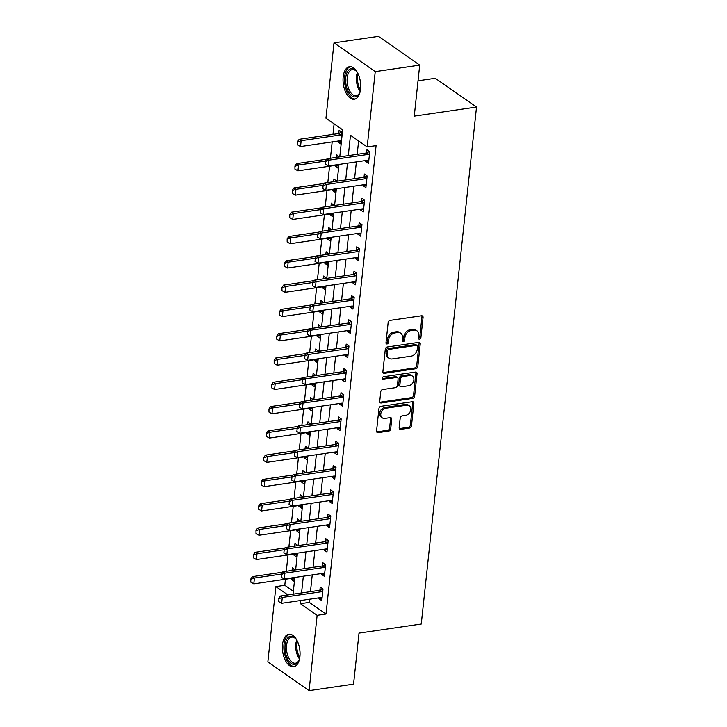 <?xml version="1.0" encoding="UTF-8"?>
<svg xmlns="http://www.w3.org/2000/svg" width="727" height="727" viewBox="0 0 727 727"><rect width="100%" height="100%" fill="white"/><g stroke="black" fill="none" stroke-linecap="round" stroke-linejoin="round"><path stroke-width="1.09" d="M419.534 339.209A1.445 1.109 124.9 0 0 420.897 337.692L423.069 317.426A2.072 1.581 124.9 0 0 422.505 315.981A2.072 1.581 124.9 0 0 421.524 315.772L390.099 320.371A2.072 1.581 124.9 0 0 388.145 322.534L385.982 342.799A1.445 1.109 124.9 0 0 388.427 342.444L388.7 339.818A6.625 5.071 124.9 0 1 394.943 332.893L397.56 332.512A6.625 5.071 124.9 0 1 400.704 333.184A6.625 5.071 124.9 0 1 402.494 337.801L402.222 340.427A1.445 1.109 124.9 0 0 404.666 340.072L404.939 337.446A6.625 5.071 124.9 0 1 411.182 330.521L413.799 330.14A6.625 5.071 124.9 0 1 416.944 330.812A6.625 5.071 124.9 0 1 418.734 335.429L418.452 338.055A1.445 1.109 124.9 0 0 419.534 339.209M418.47 338.428A1.445 1.109 124.9 0 0 419.788 336.919L421.951 316.645A2.072 1.581 124.9 0 0 421.833 315.754M385.992 343.171A1.445 1.109 124.9 0 0 387.309 341.663L387.591 339.046L388.7 339.818M402.231 340.799A1.445 1.109 124.9 0 0 403.549 339.291L403.83 336.665L404.939 337.446M282.53 644.458A16.457 8.606 81.7 0 1 288.837 634.235A16.457 8.606 81.7 0 1 299.915 656.581A16.457 8.606 81.7 0 1 293.599 666.795A16.457 8.606 81.7 0 1 282.53 644.458M343.18 76.917A16.457 8.606 81.7 0 1 349.487 66.702A16.457 8.606 81.7 0 1 360.565 89.048A16.457 8.606 81.7 0 1 354.249 99.263A16.457 8.606 81.7 0 1 343.18 76.917M399.168 427.685A2.072 1.581 124.9 0 0 399.732 429.121A2.072 1.581 124.9 0 0 400.704 429.339L409.528 428.049A2.072 1.581 124.9 0 0 411.473 425.886L413.881 403.367A2.072 1.581 124.9 0 0 413.318 401.931A2.072 1.581 124.9 0 0 412.336 401.722L380.912 406.311A2.072 1.581 124.9 0 0 378.958 408.474L376.559 430.984A2.072 1.581 124.9 0 0 377.113 432.429A2.072 1.581 124.9 0 0 378.095 432.638L388.745 431.084A2.072 1.581 124.9 0 0 390.699 428.921L391.726 419.288A2.072 1.581 124.9 0 0 391.162 417.843A2.072 1.581 124.9 0 0 390.181 417.634L384.901 418.407A5.534 4.235 124.9 0 1 382.284 417.843A5.534 4.235 124.9 0 1 381.166 412.391A5.534 4.235 124.9 0 1 385.992 408.201L406.684 405.175A5.534 4.235 124.9 0 1 409.31 405.739A5.534 4.235 124.9 0 1 410.419 411.191A5.534 4.235 124.9 0 1 405.593 415.381L402.149 415.889A2.072 1.581 124.9 0 0 400.195 418.052L399.168 427.685M339.782 156.878L342.671 129.824L325.96 118.165L334.002 42.848L378.476 36.35L419.706 65.112L414.263 116.129L476.521 107.033L421.269 624.03L359.011 633.126L353.558 684.152L309.084 690.65L267.854 661.888L275.897 586.58L287.901 594.94M419.706 65.112L375.241 71.609L367.19 146.927L350.478 135.267L348.297 155.633M309.647 599.193L309.311 602.374L326.023 614.033L376.086 145.627L367.19 146.927M326.023 614.033L317.136 615.333L309.084 690.65M415.871 368.716A2.072 1.581 124.9 0 0 417.816 366.553L420.224 344.035A2.072 1.581 124.9 0 0 419.661 342.599A2.072 1.581 124.9 0 0 418.679 342.39L387.255 346.979A2.072 1.581 124.9 0 0 385.301 349.142L382.893 371.651A2.072 1.581 124.9 0 0 383.456 373.096A2.072 1.581 124.9 0 0 384.438 373.305L415.871 368.716L414.753 367.935A2.072 1.581 124.9 0 0 416.698 365.772L419.106 343.262A2.072 1.581 124.9 0 0 418.988 342.372M417.053 373.705L414.644 396.215A2.072 1.581 124.9 0 1 412.7 398.378L381.266 402.976A2.072 1.581 124.9 0 1 380.285 402.767A2.072 1.581 124.9 0 1 379.721 401.322L380.757 391.689A2.072 1.581 124.9 0 1 382.702 389.527L395.452 387.664A2.072 1.581 124.9 0 0 397.405 385.501L398.087 379.103A2.072 1.581 124.9 0 0 397.524 377.667A2.072 1.581 124.9 0 0 396.542 377.458L383.274 379.394A1.445 1.109 124.9 0 1 383.556 376.722L415.508 372.051A2.072 1.581 124.9 0 1 416.489 372.26A2.072 1.581 124.9 0 1 417.053 373.705L415.935 372.924L413.536 395.443L414.644 396.215M358.62 140.947L357.193 154.333M356.384 161.885L354.594 178.633M353.785 186.176L351.995 202.924M351.196 210.476L349.405 227.224M348.596 234.766L346.806 251.515M345.997 259.066L344.207 275.815M343.398 283.357L341.617 300.106M340.809 307.657L339.018 324.396M338.209 331.948L336.419 348.696M335.61 356.248L333.82 372.987M333.021 380.539L331.23 397.287M330.421 404.839L328.631 421.578M327.822 429.13L326.032 445.878M325.233 453.43L323.442 470.169M322.634 477.721L320.843 494.469M320.034 502.021L318.244 518.76M317.435 526.312L315.645 543.06M314.846 550.612L313.055 567.351M312.247 574.903L310.456 591.651M365.808 160.503L365.717 161.367L368.507 163.311L369.752 151.652L366.962 149.707L366.626 152.888M363.218 184.803L363.127 185.667L365.908 187.611L367.153 175.943L364.372 173.998L364.027 177.188M360.619 209.094L360.528 209.958L363.309 211.902L364.563 200.243L361.773 198.298L361.437 201.479M358.02 233.394L357.929 234.258L360.719 236.193L361.964 224.534L359.174 222.589L358.838 225.779M355.43 257.685L355.33 258.548L358.12 260.493L359.365 248.834L356.584 246.889L356.239 250.07M352.831 281.985L352.74 282.848L355.521 284.784L356.766 273.125L353.985 271.18L353.64 274.361M350.232 306.276L350.141 307.139L352.931 309.084L354.176 297.425L351.386 295.48L351.05 298.661M347.633 330.576L347.542 331.439L350.332 333.375L351.577 321.716L348.787 319.771L348.451 322.952M345.043 354.867L344.952 355.73L347.733 357.675L348.978 346.016L346.197 344.071L345.852 347.252M342.444 379.167L342.353 380.021L345.134 381.966L346.388 370.307L343.598 368.362L343.262 371.542M339.845 403.458L339.754 404.321L342.544 406.266L343.789 394.597L340.999 392.662L340.663 395.842M337.255 427.758L337.155 428.612L339.945 430.557L341.19 418.897L338.409 416.953L338.064 420.133M334.656 452.049L334.565 452.912L337.346 454.857L338.591 443.188L335.81 441.253L335.465 444.433M332.057 476.339L331.966 477.203L334.756 479.148L336.001 467.488L333.211 465.544L332.875 468.724M329.458 500.639L329.367 501.503L332.157 503.447L333.402 491.779L330.621 489.844L330.276 493.024M326.868 524.93L326.777 525.794L329.558 527.738L330.803 516.079L328.022 514.134L327.677 517.315M324.269 549.23L324.178 550.094L326.968 552.038L328.213 540.37L325.423 538.425L325.087 541.615M321.67 573.521L321.579 574.385L324.369 576.329L325.614 564.67L322.824 562.725L322.488 565.906M319.08 597.821L318.989 598.684L321.77 600.629L323.015 588.961L320.234 587.016L319.889 590.206M334.102 123.844L332.984 134.368M332.175 141.919L330.431 158.25M329.576 166.21L327.832 182.541M326.977 190.51L325.233 206.841M324.387 214.801L322.643 231.131M321.788 239.101L320.044 255.422M319.189 263.392L317.445 279.722M316.599 287.692L314.855 304.013M314 311.983L312.256 328.313M311.401 336.283L309.657 352.604M308.802 360.574L307.058 376.904M306.212 384.874L304.468 401.195M303.613 409.165L301.869 425.495M301.014 433.465L299.27 449.786M298.424 457.756L296.68 474.086M295.825 482.056L294.081 498.377M293.226 506.346L291.482 522.677M290.636 530.637L288.892 546.968M288.037 554.937L286.293 571.268M285.438 579.228L284.793 585.271L293.363 591.251M337.955 141.074L337.864 141.938L340.645 143.882L341.89 132.214L339.109 130.278L338.764 133.459M339.245 156.959L336.51 154.569L336.21 157.405M335.356 165.365L335.265 166.229L338.046 168.173L338.446 164.511M336.656 181.25L333.911 178.869L333.611 181.695M332.757 189.665L332.666 190.529L335.456 192.473L335.847 188.802M334.057 205.55L331.321 203.16L331.012 205.995M330.167 213.956L330.067 214.819L332.857 216.764L333.248 213.093M331.457 229.841L328.722 227.46L328.422 230.286M327.568 238.256L327.477 239.119L330.258 241.064L330.649 237.393M328.868 254.141L326.123 251.751L325.823 254.586M324.969 262.547L324.878 263.41L327.668 265.355L328.059 261.684M326.269 278.432L323.524 276.042L323.224 278.877M322.37 286.847L322.279 287.71L325.069 289.655L325.46 285.984M323.669 302.732L320.934 300.342L320.625 303.168M319.78 311.138L319.689 312.001L322.47 313.946L322.861 310.275M321.07 327.023L318.335 324.633L318.035 327.468M317.181 335.438L317.09 336.301L319.871 338.237L320.271 334.574M318.481 351.314L315.736 348.933L315.436 351.759M314.582 359.729L314.491 360.592L317.281 362.537L317.672 358.865M315.882 375.614L313.146 373.224L312.837 376.059M311.992 384.029L311.892 384.892L314.682 386.828L315.073 383.165M313.282 399.905L310.547 397.524L310.247 400.35M309.393 408.32L309.302 409.183L312.083 411.128L312.474 407.456M310.693 424.204L307.948 421.814L307.648 424.65M306.794 432.62L306.703 433.483L309.493 435.418L309.884 431.756M308.094 448.495L305.349 446.114L305.049 448.941M304.195 456.91L304.104 457.774L306.894 459.718L307.285 456.047M305.494 472.795L302.759 470.405L302.45 473.241M301.605 481.21L301.514 482.065L304.295 484.009L304.686 480.347M302.895 497.086L300.16 494.705L299.86 497.532M299.006 505.501L298.915 506.365L301.696 508.309L302.096 504.638M300.306 521.386L297.561 518.996L297.261 521.832M296.407 529.801L296.316 530.655L299.106 532.6L299.497 528.938M297.707 545.677L294.971 543.296L294.662 546.122M293.817 554.092L293.717 554.955L296.507 556.9L296.898 553.229M295.107 569.977L292.372 567.587L292.072 570.422M291.218 578.392L291.127 579.246L293.908 581.191L294.299 577.529M476.521 107.033L435.282 78.271L418.034 80.788M334.002 42.848L375.241 71.609M284.793 585.271L275.897 586.58M293.045 594.195L294.835 577.447M295.644 569.895L297.434 553.156M298.243 545.604L300.033 528.856M300.833 521.304L302.623 504.565M303.432 497.014L305.222 480.265M306.031 472.714L307.821 455.974M308.63 448.423L310.411 431.674M311.22 424.123L313.01 407.384M313.819 399.832L315.609 383.084M316.418 375.532L318.208 358.793M319.008 351.241L320.798 334.493M321.607 326.941L323.397 310.202M324.206 302.65L325.996 285.902M326.796 278.359L328.586 261.611M329.395 254.059L331.185 237.311M331.994 229.768L333.784 213.02M334.593 205.468L336.383 188.72M337.183 181.177L338.973 164.429M300.751 600.493L300.415 603.674L317.136 615.333M347.488 163.184L345.698 179.932M344.898 187.475L343.108 204.223M342.299 211.775L340.509 228.523M339.7 236.066L337.91 252.814M337.101 260.366L335.32 277.114M334.511 284.657L332.721 301.405M331.912 308.957L330.122 325.705M329.313 333.248L327.523 349.996M326.723 357.548L324.933 374.287M324.124 381.839L322.334 398.587M321.525 406.139L319.735 422.878M318.926 430.429L317.145 447.178M316.336 454.729L314.546 471.469M313.737 479.02L311.947 495.769M311.138 503.32L309.348 520.059M308.548 527.611L306.758 544.359M305.949 551.911L304.159 568.65M303.35 576.202L301.56 592.95M309.311 602.374L300.415 603.674M337.864 141.938L340.899 141.492M335.265 166.229L338.309 165.783M332.666 190.529L335.71 190.083M330.067 214.819L333.111 214.374M327.477 239.119L330.512 238.674M324.878 263.41L327.922 262.965M322.279 287.71L325.323 287.265M319.689 312.001L322.724 311.556M317.09 336.301L320.134 335.856M314.491 360.592L317.535 360.147M311.892 384.892L314.936 384.447M309.302 409.183L312.337 408.738M306.703 433.483L309.747 433.038M304.104 457.774L307.148 457.328M301.514 482.065L304.549 481.628M298.915 506.365L301.959 505.919M296.316 530.655L299.36 530.219M293.717 554.955L296.761 554.51M291.127 579.246L294.162 578.801M365.717 161.367L368.762 160.921M363.127 185.667L366.163 185.221M360.528 209.958L363.573 209.512M357.929 234.258L360.974 233.812M355.33 258.548L358.375 258.103M352.74 282.848L355.776 282.403M350.141 307.139L353.186 306.694M347.542 331.439L350.587 330.994M344.952 355.73L347.988 355.285M342.353 380.021L345.398 379.585M339.754 404.321L342.799 403.876M337.155 428.612L340.2 428.167M334.565 452.912L337.601 452.467M331.966 477.203L335.011 476.758M329.367 501.503L332.412 501.057M326.777 525.794L329.813 525.348M324.178 550.094L327.223 549.648M321.579 574.385L324.624 573.939M318.989 598.684L322.025 598.239M416.944 330.812L415.826 330.031A6.625 5.071 124.9 0 0 412.691 329.367L413.799 330.14M403.83 336.665A6.625 5.071 124.9 0 1 410.064 329.749L412.691 329.367M400.704 333.184L399.586 332.412A6.625 5.071 124.9 0 0 396.451 331.739L397.56 332.512M387.591 339.046A6.625 5.071 124.9 0 1 393.834 332.121L396.451 331.739M383.011 372.542A2.072 1.581 124.9 0 0 383.32 372.533L414.753 367.935M417.552 346.497A1.445 1.109 124.9 0 0 416.471 345.334L388.89 349.369A1.445 1.109 124.9 0 0 387.518 350.887L387.227 353.649A6.625 5.071 124.9 0 0 389.027 358.266A6.625 5.071 124.9 0 0 392.162 358.938L411.019 356.185A6.625 5.071 124.9 0 0 417.262 349.26L417.552 346.497M417.162 345.489L416.044 344.707A1.445 1.109 124.9 0 0 415.362 344.562L416.471 345.334M389.027 358.266L387.909 357.493A6.625 5.071 124.9 0 1 386.11 352.877L386.41 350.105A1.445 1.109 124.9 0 1 387.773 348.596L415.362 344.562M379.848 402.213A2.072 1.581 124.9 0 0 380.157 402.195L411.582 397.605A2.072 1.581 124.9 0 0 413.536 395.443M397.524 377.667L396.406 376.886A2.072 1.581 124.9 0 0 395.424 376.677L382.202 378.613L383.274 379.394M408.674 385.728A5.534 4.235 124.9 0 0 413.499 381.539A5.534 4.235 124.9 0 0 412.391 376.077A5.534 4.235 124.9 0 0 409.764 375.523L402.476 376.586A2.072 1.581 124.9 0 0 400.532 378.749L399.85 385.137A2.072 1.581 124.9 0 0 400.404 386.582A2.072 1.581 124.9 0 0 401.386 386.791L408.674 385.728M412.391 376.077L411.273 375.305A5.534 4.235 124.9 0 0 408.656 374.741L409.764 375.523M400.404 386.582L399.296 385.81A2.072 1.581 124.9 0 1 398.732 384.365L399.414 377.976A2.072 1.581 124.9 0 1 401.368 375.814L408.656 374.741M415.935 372.924A2.072 1.581 124.9 0 0 415.817 372.033M409.31 405.739L408.192 404.957A5.534 4.235 124.9 0 0 405.575 404.394L406.684 405.175M382.284 417.843L381.166 417.071A5.534 4.235 124.9 0 1 380.057 411.609A5.534 4.235 124.9 0 1 384.883 407.42L405.575 404.394M376.677 431.874A2.072 1.581 124.9 0 0 376.986 431.865L387.636 430.302A2.072 1.581 124.9 0 0 389.581 428.139L390.617 418.507A2.072 1.581 124.9 0 0 390.49 417.616M399.287 428.576A2.072 1.581 124.9 0 0 399.596 428.557L408.41 427.267A2.072 1.581 124.9 0 0 410.364 425.104L412.763 402.594A2.072 1.581 124.9 0 0 412.645 401.704M341.681 132.069L338.846 133.423A2.108 1.618 -55.1 0 1 338.291 133.595L299.16 139.311L301.169 140.711L300.542 146.545L339.682 140.82A2.108 1.618 -55.1 0 1 340.209 140.838L340.954 140.993M297.525 141.692L297.552 144.837L297.525 141.692L299.16 139.311M341.654 134.44L340.854 134.822A2.108 1.618 -55.1 0 1 340.3 134.995L301.169 140.711L297.861 141.919M300.542 146.545L297.552 144.837M325.723 161.358L325.414 164.275L325.723 161.358L329.022 160.14L327.023 158.74L366.154 153.024A2.108 1.618 124.9 0 0 366.708 152.852L369.543 151.507M368.816 160.422L368.071 160.267A2.108 1.618 124.9 0 0 367.535 160.258L328.404 165.974L329.022 160.14L368.162 154.424A2.108 1.618 124.9 0 0 368.707 154.251L369.516 153.87M325.414 164.275L328.404 165.974M327.023 158.74L325.387 161.121M326.705 159.204L296.561 163.611L298.57 165.011L297.943 170.836L337.083 165.12A2.108 1.618 -55.1 0 1 337.61 165.129L338.355 165.283M294.935 165.983L294.953 169.137L294.935 165.983L296.561 163.611M325.414 161.085L298.57 165.011L295.262 166.219M339.082 156.369L337.228 157.25M297.943 170.836L294.953 169.137M324.106 183.495L293.972 187.902L295.971 189.302L295.353 195.136L334.484 189.411A2.108 1.618 -55.1 0 1 335.011 189.429L335.765 189.583M292.336 190.283L292.354 193.427L292.336 190.283L293.972 187.902M322.815 185.376L295.971 189.302L292.672 190.51M336.492 180.66L334.629 181.55M295.353 195.136L292.354 193.427M321.516 207.795L291.373 212.193L293.381 213.593L292.754 219.427L331.894 213.711A2.108 1.618 -55.1 0 1 332.421 213.72L333.166 213.874M289.737 214.574L289.764 217.727L289.737 214.574L291.373 212.193M320.225 209.676L293.381 213.593L290.073 214.81M333.893 204.959L332.03 205.841M292.754 219.427L289.764 217.727M323.124 185.649L322.815 188.566L323.124 185.649L326.432 184.44L324.424 183.04L363.564 177.315A2.108 1.618 124.9 0 0 364.109 177.152L366.944 175.798M366.217 184.722L365.472 184.558A2.108 1.618 124.9 0 0 364.945 184.549L325.805 190.265L326.432 184.44L365.563 178.715A2.108 1.618 124.9 0 0 366.117 178.551L366.917 178.17M322.815 188.566L325.805 190.265M324.424 183.04L322.788 185.421M320.525 209.949L320.216 212.866L320.525 209.949L323.833 208.731L321.825 207.331L360.965 201.615A2.108 1.618 124.9 0 0 361.51 201.443L364.345 200.098M363.618 209.012L362.873 208.858A2.108 1.618 124.9 0 0 362.346 208.849L323.206 214.565L323.833 208.731L362.973 203.015A2.108 1.618 124.9 0 0 363.518 202.842L364.327 202.46M320.216 212.866L323.206 214.565M321.825 207.331L320.198 209.712M317.935 234.239L317.617 237.156L317.935 234.239L321.234 233.031L319.235 231.631L358.366 225.906A2.108 1.618 124.9 0 0 358.911 225.743L361.755 224.389M361.028 233.312L360.274 233.149A2.108 1.618 124.9 0 0 359.747 233.14L320.616 238.856L321.234 233.031L360.374 227.306A2.108 1.618 124.9 0 0 360.919 227.142L361.728 226.751M317.617 237.156L320.616 238.856M319.235 231.631L317.599 234.012M318.917 232.086L288.773 236.493L290.782 237.893L290.155 243.727L329.295 238.002A2.108 1.618 -55.1 0 1 329.822 238.02L330.567 238.174M287.147 238.874L287.165 242.018L287.147 238.874L288.773 236.493M317.626 233.967L290.782 237.893L287.474 239.101M331.294 229.25L329.431 230.141M290.155 243.727L287.165 242.018M315.336 258.539L315.027 261.456L315.336 258.539L318.644 257.322L316.636 255.922L355.767 250.206A2.108 1.618 124.9 0 0 356.321 250.033L359.156 248.689M358.429 257.603L357.684 257.449A2.108 1.618 124.9 0 0 357.157 257.431L318.017 263.156L318.644 257.322L357.775 251.606A2.108 1.618 124.9 0 0 358.329 251.433L359.129 251.051M315.027 261.456L318.017 263.156M316.636 255.922L315 258.303M360.292 90.902A14.24 7.452 81.7 0 1 359.438 93.238A14.24 7.452 81.7 0 1 348.315 91.511A14.24 7.452 81.7 0 1 346.761 73.2A14.24 7.452 81.7 0 1 356.194 70.992A14.24 7.452 81.7 0 1 357.675 72.982M356.53 71.382A13.186 6.897 -98.3 0 0 352.277 69.601A13.186 6.897 -98.3 0 0 347.27 77.38A13.186 6.897 -98.3 0 0 349.578 90.739A13.186 6.897 -98.3 0 0 356.094 95.691A13.186 6.897 -98.3 0 0 359.656 92.765M350.55 66.675A16.348 8.551 -98.3 0 0 344.671 76.589A16.348 8.551 -98.3 0 0 347.579 92.811A16.348 8.551 -98.3 0 0 355.267 98.99M299.642 658.444A14.24 7.452 81.7 0 1 298.788 660.77A14.24 7.452 81.7 0 1 289.582 661.915A14.24 7.452 81.7 0 1 285.12 645.067A14.24 7.452 81.7 0 1 295.535 638.524A14.24 7.452 81.7 0 1 297.016 640.514M295.88 638.915A13.186 6.897 -98.3 0 0 291.627 637.134A13.186 6.897 -98.3 0 0 286.565 645.322A13.186 6.897 -98.3 0 0 295.435 663.224A13.186 6.897 -98.3 0 0 299.006 660.298M289.891 634.208A16.348 8.551 -98.3 0 0 284.003 644.286A16.348 8.551 -98.3 0 0 294.617 666.523M316.318 256.386L286.174 260.784L288.183 262.183L287.565 268.018L326.696 262.302A2.108 1.618 -55.1 0 1 327.223 262.311L327.977 262.465M284.548 263.165L284.566 266.318L284.548 263.165L286.174 260.784M315.027 258.267L288.183 262.183L284.884 263.401M328.704 253.55L326.841 254.432M287.565 268.018L284.566 266.318M313.728 280.677L283.585 285.084L285.584 286.483L284.966 292.309L324.097 286.592A2.108 1.618 -55.1 0 1 324.633 286.602L325.378 286.765M281.949 287.465L281.976 290.609L281.949 287.465L283.585 285.084M312.437 282.558L285.584 286.483L282.285 287.692M326.105 277.841L324.242 278.732M284.966 292.309L281.976 290.609M311.129 304.976L280.985 309.375L282.994 310.774L282.367 316.608L321.507 310.892A2.108 1.618 -55.1 0 1 322.034 310.902L322.779 311.056M279.35 311.756L279.377 314.909L279.35 311.756L280.985 309.375M309.838 306.858L282.994 310.774L279.686 311.992M323.506 302.141L321.643 303.023M282.367 316.608L279.377 314.909M308.53 329.267L278.386 333.675L280.395 335.074L279.768 340.899L318.908 335.183A2.108 1.618 -55.1 0 1 319.435 335.192L320.18 335.356M276.76 336.056L276.778 339.2L276.76 336.056L278.386 333.675M307.239 331.148L280.395 335.074L277.087 336.283M320.907 326.432L319.053 327.323M279.768 340.899L276.778 339.2M305.931 353.567L275.797 357.966L277.796 359.365L277.178 365.199L316.309 359.483A2.108 1.618 -55.1 0 1 316.836 359.492L317.59 359.647M274.161 360.347L274.179 363.5L274.161 360.347L275.797 357.966M304.64 355.448L277.796 359.365L274.497 360.583M318.317 350.732L316.454 351.614M277.178 365.199L274.179 363.5M312.737 282.83L312.428 285.747L312.737 282.83L316.045 281.622L314.037 280.222L353.177 274.497A2.108 1.618 124.9 0 0 353.722 274.333L356.557 272.979M355.83 281.903L355.085 281.74A2.108 1.618 124.9 0 0 354.558 281.731L315.418 287.447L316.045 281.622L355.176 275.897A2.108 1.618 124.9 0 0 355.73 275.733L356.53 275.342M312.428 285.747L315.418 287.447M314.037 280.222L312.41 282.603M310.147 307.13L309.829 310.038L310.147 307.13L313.446 305.913L311.438 304.513L350.578 298.797A2.108 1.618 124.9 0 0 351.123 298.624L353.967 297.27M353.24 306.194L352.486 306.04A2.108 1.618 124.9 0 0 351.959 306.022L312.828 311.747L313.446 305.913L352.586 300.196A2.108 1.618 124.9 0 0 353.131 300.024L353.94 299.642M309.829 310.038L312.828 311.747M311.438 304.513L309.811 306.894M307.548 331.421L307.239 334.338L307.548 331.421L310.847 330.212L308.848 328.813L347.979 323.088A2.108 1.618 124.9 0 0 348.533 322.924L351.368 321.57M350.641 330.485L349.896 330.331A2.108 1.618 124.9 0 0 349.36 330.322L310.229 336.038L310.847 330.212L349.987 324.487A2.108 1.618 124.9 0 0 350.532 324.324L351.341 323.933M307.239 334.338L310.229 336.038M308.848 328.813L307.212 331.185M304.949 355.721L304.64 358.629L304.949 355.721L308.257 354.503L306.249 353.104L345.389 347.388A2.108 1.618 124.9 0 0 345.934 347.215L348.769 345.861M348.042 354.785L347.297 354.631A2.108 1.618 124.9 0 0 346.77 354.612L307.63 360.338L308.257 354.503L347.388 348.787A2.108 1.618 124.9 0 0 347.942 348.615L348.742 348.233M304.64 358.629L307.63 360.338M306.249 353.104L304.613 355.485M302.35 380.012L302.041 382.929L302.35 380.012L305.658 378.803L303.65 377.404L342.79 371.679A2.108 1.618 124.9 0 0 343.335 371.515L346.179 370.161M345.443 379.076L344.698 378.921A2.108 1.618 124.9 0 0 344.171 378.912L305.04 384.628L305.658 378.803L344.798 373.078A2.108 1.618 124.9 0 0 345.343 372.906L346.152 372.524M302.041 382.929L305.04 384.628M303.65 377.404L302.023 379.776M303.341 377.858L273.198 382.266L275.206 383.665L274.579 389.49L313.719 383.774A2.108 1.618 -55.1 0 1 314.246 383.783L314.991 383.947M271.562 384.647L271.589 387.791L271.562 384.647L273.198 382.266M302.05 379.739L275.206 383.665L271.898 384.874M315.718 375.023L313.855 375.914M274.579 389.49L271.589 387.791M299.76 404.312L299.442 407.22L299.76 404.312L303.059 403.094L301.06 401.695L340.191 395.979A2.108 1.618 124.9 0 0 340.745 395.806L343.58 394.452M342.853 403.376L342.108 403.221A2.108 1.618 124.9 0 0 341.572 403.203L302.441 408.928L303.059 403.094L342.199 397.378A2.108 1.618 124.9 0 0 342.744 397.206L343.553 396.824M299.442 407.22L302.441 408.928M301.06 401.695L299.424 404.076M300.742 402.149L270.598 406.557L272.607 407.956L271.98 413.79L311.12 408.065A2.108 1.618 -55.1 0 1 311.647 408.083L312.392 408.238M268.972 408.938L268.99 412.082L268.972 408.938L270.598 406.557M299.451 404.03L272.607 407.956L269.299 409.174M313.119 399.323L311.265 400.204M271.98 413.79L268.99 412.082M297.161 428.603L296.852 431.52L297.161 428.603L300.469 427.394L298.461 425.995L337.592 420.27A2.108 1.618 124.9 0 0 338.146 420.097L340.981 418.752M340.254 427.667L339.509 427.512A2.108 1.618 124.9 0 0 338.982 427.503L299.842 433.219L300.469 427.394L339.6 421.669A2.108 1.618 124.9 0 0 340.154 421.496L340.954 421.115M296.852 431.52L299.842 433.219M298.461 425.995L296.825 428.367M298.143 426.449L267.999 430.857L270.008 432.256L269.39 438.081L308.521 432.365A2.108 1.618 -55.1 0 1 309.048 432.374L309.802 432.538M266.373 433.228L266.391 436.382L266.373 433.228L267.999 430.857M296.852 428.33L270.008 432.256L266.709 433.465M310.529 423.614L308.666 424.495M269.39 438.081L266.391 436.382M294.562 452.894L294.253 455.811L294.562 452.894L297.87 451.685L295.862 450.286L335.002 444.57A2.108 1.618 124.9 0 0 335.547 444.397L338.382 443.043M337.655 451.967L336.91 451.812A2.108 1.618 124.9 0 0 336.383 451.794L297.243 457.519L297.87 451.685L337.001 445.969A2.108 1.618 124.9 0 0 337.555 445.796L338.355 445.415M294.253 455.811L297.243 457.519M295.862 450.286L294.235 452.667M295.553 450.74L265.41 455.147L267.409 456.547L266.791 462.381L305.922 456.656A2.108 1.618 -55.1 0 1 306.458 456.674L307.203 456.829M263.774 457.528L263.801 460.673L263.774 457.528L265.41 455.147M294.262 452.621L267.409 456.547L264.11 457.765M307.93 447.905L306.067 448.795M266.791 462.381L263.801 460.673M291.972 477.194L291.654 480.111L291.972 477.194L295.271 475.976L293.263 474.586L332.403 468.86A2.108 1.618 124.9 0 0 332.948 468.688L335.792 467.343M335.065 476.258L334.311 476.103A2.108 1.618 124.9 0 0 333.784 476.094L294.653 481.81L295.271 475.976L334.411 470.26A2.108 1.618 124.9 0 0 334.956 470.087L335.765 469.706M291.654 480.111L294.653 481.81M293.263 474.586L291.636 476.957M292.954 475.04L262.81 479.447L264.819 480.847L264.192 486.672L303.332 480.956A2.108 1.618 -55.1 0 1 303.859 480.965L304.604 481.12M261.175 481.819L261.202 484.973L261.175 481.819L262.81 479.447M291.663 476.921L264.819 480.847L261.511 482.056M305.331 472.205L303.468 473.086M264.192 486.672L261.202 484.973M289.373 501.485L289.064 504.402L289.373 501.485L292.681 500.276L290.673 498.876L329.804 493.16A2.108 1.618 124.9 0 0 330.358 492.988L333.193 491.634M332.466 500.558L331.721 500.403A2.108 1.618 124.9 0 0 331.185 500.385L292.054 506.11L292.681 500.276L331.812 494.56A2.108 1.618 124.9 0 0 332.357 494.387L333.166 494.006M289.064 504.402L292.054 506.11M290.673 498.876L289.037 501.257M290.355 499.331L260.211 503.738L262.22 505.138L261.602 510.972L300.733 505.247A2.108 1.618 -55.1 0 1 301.26 505.265L302.005 505.419M258.585 506.119L258.603 509.263L258.585 506.119L260.211 503.738M289.064 501.212L262.22 505.138L258.912 506.356M302.741 496.496L300.878 497.386M261.602 510.972L258.603 509.263M286.774 525.785L286.465 528.702L286.774 525.785L290.082 524.567L288.074 523.167L327.214 517.451A2.108 1.618 124.9 0 0 327.759 517.279L330.594 515.934M329.867 524.849L329.122 524.694A2.108 1.618 124.9 0 0 328.595 524.685L289.455 530.401L290.082 524.567L329.213 518.851A2.108 1.618 124.9 0 0 329.767 518.678L330.567 518.296M286.465 528.702L289.455 530.401M288.074 523.167L286.438 525.548M284.184 550.075L283.866 552.993L284.184 550.075L287.483 548.867L285.475 547.467L324.615 541.751A2.108 1.618 124.9 0 0 325.16 541.579L328.004 540.225M327.268 549.149L326.523 548.994A2.108 1.618 124.9 0 0 325.996 548.976L286.865 554.701L287.483 548.867L326.623 543.142A2.108 1.618 124.9 0 0 327.168 542.978L327.977 542.596M283.866 552.993L286.865 554.701M285.475 547.467L283.848 549.848M287.756 523.631L257.622 528.038L259.621 529.438L259.003 535.263L298.134 529.547A2.108 1.618 -55.1 0 1 298.67 529.556L299.415 529.71M255.986 530.41L256.004 533.563L255.986 530.41L257.622 528.038M286.465 525.512L259.621 529.438L256.322 530.646M300.142 520.796L298.279 521.677M259.003 535.263L256.004 533.563M285.166 547.922L255.023 552.329L257.031 553.729L256.404 559.563L295.544 553.838A2.108 1.618 -55.1 0 1 296.071 553.856L296.816 554.01M253.387 554.71L253.414 557.854L253.387 554.71L255.023 552.329M283.875 549.803L257.031 553.729L253.723 554.946M297.543 545.086L295.68 545.977M256.404 559.563L253.414 557.854M281.585 574.375L281.276 577.293L281.585 574.375L284.884 573.158L282.885 571.758L322.016 566.042A2.108 1.618 124.9 0 0 322.57 565.87L325.405 564.525M324.678 573.439L323.933 573.285A2.108 1.618 124.9 0 0 323.397 573.276L284.266 578.992L284.884 573.158L324.024 567.442A2.108 1.618 124.9 0 0 324.569 567.269L325.378 566.887M281.276 577.293L284.266 578.992M282.885 571.758L281.249 574.139M282.567 572.222L252.423 576.629L254.432 578.029L253.805 583.854L292.945 578.138A2.108 1.618 -55.1 0 1 293.472 578.147L294.217 578.301M250.797 579.001L250.815 582.154L250.797 579.001L252.423 576.629M281.276 574.103L254.432 578.029L251.124 579.237M294.944 569.386L293.09 570.268M253.805 583.854L250.815 582.154M278.986 598.666L278.677 601.583L278.986 598.666L282.294 597.458L280.286 596.058L319.417 590.333A2.108 1.618 124.9 0 0 319.971 590.17L322.806 588.815M322.079 597.739L321.334 597.576A2.108 1.618 124.9 0 0 320.807 597.567L281.667 603.283L282.294 597.458L321.425 591.733A2.108 1.618 124.9 0 0 321.979 591.569L322.779 591.187M278.677 601.583L281.667 603.283M280.286 596.058L278.65 598.439M419.788 336.919L420.897 337.692M387.309 341.663L388.427 342.444M403.549 339.291L404.666 340.072M410.064 329.749L411.182 330.521M393.834 332.121L394.943 332.893M421.951 316.645L423.069 317.426M383.32 372.533L384.438 373.305M419.106 343.262L420.224 344.035M416.698 365.772L417.816 366.553M387.773 348.596L388.89 349.369M386.41 350.105L387.518 350.887M386.11 352.877L387.227 353.649M411.582 397.605L412.7 398.378M380.157 402.195L381.266 402.976M395.424 376.677L396.542 377.458M401.368 375.814L402.476 376.586M399.414 377.976L400.532 378.749M398.732 384.365L399.85 385.137M384.883 407.42L385.992 408.201M390.617 418.507L391.726 419.288M389.581 428.139L390.699 428.921M387.636 430.302L388.745 431.084M376.986 431.865L378.095 432.638M412.763 402.594L413.881 403.367M410.364 425.104L411.473 425.886M408.41 427.267L409.528 428.049M399.596 428.557L400.704 429.339M338.291 133.595L340.3 134.995M338.846 133.423L340.854 134.822M368.707 154.251L366.708 152.852M368.162 154.424L366.154 153.024M366.117 178.551L364.109 177.152M365.563 178.715L363.564 177.315M363.518 202.842L361.51 201.443M362.973 203.015L360.965 201.615M360.919 227.142L358.911 225.743M360.374 227.306L358.366 225.906M358.329 251.433L356.321 250.033M357.775 251.606L355.767 250.206M360.138 91.438A13.186 6.897 81.7 0 1 358.847 89.385A13.186 6.897 81.7 0 1 357.375 72.518M358.084 73.818A12.75 6.67 -98.3 0 0 359.874 88.985A12.75 6.67 -98.3 0 0 360.447 89.984M299.488 658.971A13.186 6.897 81.7 0 1 295.834 643.968A13.186 6.897 81.7 0 1 296.716 640.051M297.434 641.359A12.75 6.67 -98.3 0 0 296.943 643.995A12.75 6.67 -98.3 0 0 299.797 657.517M355.73 275.733L353.722 274.333M355.176 275.897L353.177 274.497M353.131 300.024L351.123 298.624M352.586 300.196L350.578 298.797M350.532 324.324L348.533 322.924M349.987 324.487L347.979 323.088M347.942 348.615L345.934 347.215M347.388 348.787L345.389 347.388M345.343 372.906L343.335 371.515M344.798 373.078L342.79 371.679M342.744 397.206L340.745 395.806M342.199 397.378L340.191 395.979M340.154 421.496L338.146 420.097M339.6 421.669L337.592 420.27M337.555 445.796L335.547 444.397M337.001 445.969L335.002 444.57M334.956 470.087L332.948 468.688M334.411 470.26L332.403 468.86M332.357 494.387L330.358 492.988M331.812 494.56L329.804 493.16M329.767 518.678L327.759 517.279M329.213 518.851L327.214 517.451M327.168 542.978L325.16 541.579M326.623 543.142L324.615 541.751M324.569 567.269L322.57 565.87M324.024 567.442L322.016 566.042M321.979 591.569L319.971 590.17M321.425 591.733L319.417 590.333"/></g></svg>
